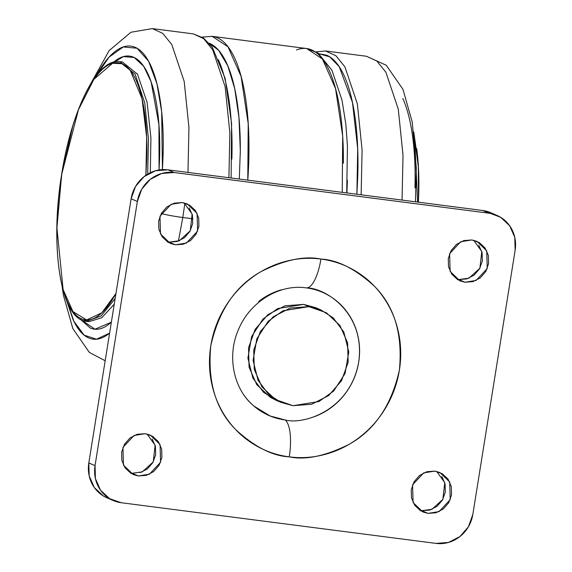 <?xml version="1.0" encoding="UTF-8"?>
<svg xmlns="http://www.w3.org/2000/svg" width="572" height="572" viewBox="0 0 572 572"><rect width="100%" height="100%" fill="white"/><g stroke="black" fill="none" stroke-linecap="round" stroke-linejoin="round"><path stroke-width="0.86" d="M239.296 179.05L240.319 150.722L238.96 117.446L234.713 88.646L227.792 65.844L218.575 50.257L209.245 43.279A161.147 52.445 97.4 0 1 240.297 153.696M202.145 37.116L212.162 36.329L227.985 46.811L241.098 76.441L248.219 123.716L247.79 180.151A167.861 54.633 -82.6 0 0 213.242 36.501M296.489 49.993A167.861 54.633 97.4 0 1 307.686 48.706A167.861 54.633 97.4 0 1 343.386 163.213M342.242 192.349L342.664 135.914L335.549 88.639L322.436 59.016L306.613 48.527L318.118 53.139L331.932 70.249L341.97 100.014L345.788 123.838L347.44 145.946L346.711 192.928M306.32 287.88A33.569 10.925 -82.6 0 0 320.935 259.059C304.754 255.627 284.842 259.781 261.19 271.536C235.557 285.75 218.761 310.496 210.803 345.781C207.364 381.638 215.715 409.638 235.85 429.765C254.847 447.032 272.651 456.063 289.253 456.856C301.759 458.472 314.185 457.514 326.54 453.989C338.896 450.464 350.236 444.637 360.567 436.5C370.892 428.371 379.415 418.561 386.143 407.057C392.871 395.559 397.283 383.254 399.385 370.141C401.48 357.028 401.108 344.101 398.269 331.367C395.424 318.633 390.326 307.057 382.968 296.639C375.611 286.229 366.559 277.763 355.813 271.25C345.066 264.743 333.44 260.675 320.935 259.059C308.43 257.443 296.003 258.401 283.648 261.926C271.292 265.458 259.945 271.285 249.621 279.415C239.296 287.544 230.766 297.361 224.045 308.859C217.317 320.356 212.906 332.661 210.803 345.781C208.701 358.894 209.073 371.814 211.919 384.548C214.765 397.29 219.862 408.858 227.22 419.276C234.577 429.694 243.629 438.159 254.376 444.666C265.122 451.179 276.748 455.24 289.253 456.856A33.569 10.925 -82.6 0 0 285.163 419.962L270.191 416.016L253.904 406.056C233.948 389.718 226.426 356.799 238.467 329.608C249.814 301.816 279.207 284.348 304.998 287.723L306.32 287.88C325.161 287.602 365.68 313.063 358.708 362.055C350.021 410.825 303.16 424.996 285.163 419.962A33.569 10.925 97.4 0 1 289.253 456.856C305.427 460.296 325.346 456.134 348.991 444.387C374.631 430.165 391.427 405.419 399.385 370.141C402.817 334.277 394.473 306.277 374.338 286.15C355.334 268.89 337.537 259.86 320.935 259.059A33.569 10.925 97.4 0 1 306.32 287.88C314.671 288.96 322.436 291.67 329.608 296.017C336.786 300.364 342.835 306.02 347.747 312.977C352.659 319.934 356.063 327.663 357.965 336.164C359.859 344.666 360.11 353.296 358.708 362.055C357.307 370.813 354.354 379.029 349.864 386.708C345.374 394.387 339.682 400.943 332.782 406.37C325.89 411.804 318.318 415.694 310.067 418.046M478.828 245.302L482.103 252.724L482.339 261.004L479.508 268.897L474.045 275.189L466.773 278.921L458.801 279.536L465.036 282.225L459.909 280.823L450.128 271.393L449.599 253.682L460.739 241.734L471.807 239.961L476.941 241.37L486.722 250.793L487.244 268.504L476.111 280.452L465.036 282.225L458.801 279.536L468.968 278.164L479.894 268.211L481.796 251.508L473.702 240.304M441.806 476.447L445.073 483.869L445.316 492.156L442.485 500.042L437.022 506.334L429.751 510.074L421.778 510.682L428.013 513.377L422.88 511.969L413.098 502.545L412.576 484.827L423.716 472.88L434.784 471.106L439.918 472.515L449.699 481.939L450.221 499.656L439.082 511.604L428.013 513.377L421.778 510.682L431.946 509.309L442.871 499.356L444.766 482.661L436.679 471.45M132.146 473.266L138.381 475.954L133.247 474.553L123.466 465.122L122.937 447.411L134.077 435.464L145.145 433.69L150.279 435.099L160.06 444.523L160.589 462.233L149.449 474.181L138.381 475.954L132.146 473.266L142.306 471.886L153.232 461.94L155.134 445.238L147.04 434.034M167.274 241.777L175.404 244.809L170.27 243.4L160.489 233.977L159.967 216.266L171.1 204.318L182.175 202.545L187.301 203.954L197.083 213.377L197.612 231.088L186.472 243.036L175.404 244.809L169.169 242.12L179.336 240.74L190.254 230.795L192.156 214.092L184.062 202.888M472.829 514.45A33.569 31.61 -66.6 0 1 436.057 543.4L121.235 502.731A33.569 31.61 -66.6 0 1 112.77 500.328A33.569 31.61 -66.6 0 1 95.045 465.644L137.359 201.473A33.569 31.61 -66.6 0 1 174.124 172.515L488.953 213.192A33.569 31.61 -66.6 0 1 497.418 215.587A33.569 31.61 -66.6 0 1 515.143 250.279L472.829 514.45L468.411 526.776L459.867 536.607L448.512 542.442L436.057 543.4L121.235 502.731L109.588 498.655L100.522 490.183L95.417 478.585L95.045 465.644L88.81 462.948L95.045 465.644L137.359 201.473L131.124 198.777L137.359 201.473L141.777 189.146L150.314 179.315L161.676 173.473L174.124 172.515L167.896 169.827L174.124 172.515L488.953 213.192L482.718 210.496L500.593 217.26L509.659 225.74L514.771 237.33L515.143 250.279L472.829 514.45M491.184 212.898A33.569 31.61 113.4 0 0 482.718 210.496L167.896 169.827A33.569 31.61 113.4 0 0 131.124 198.777L88.81 462.948A33.569 31.61 113.4 0 0 106.535 497.64M107.515 498.062L103.36 495.967L94.287 487.487L89.182 475.897L88.81 462.948L131.124 198.777L135.543 186.451L144.087 176.619L155.441 170.785L167.896 169.827L482.718 210.496L491.198 212.898M140.111 472.651L147.383 468.918L152.846 462.626L155.677 454.733L155.441 446.453L152.173 439.031M169.169 242.12L177.134 241.506L184.406 237.766L189.875 231.474L192.7 223.588L192.464 215.301L189.196 207.879M471.807 239.961L463.842 240.576L456.57 244.308L451.101 250.6L448.276 258.494L448.512 266.781L451.78 274.195L457.586 279.622L465.036 282.225L473.008 281.617L480.28 277.878L485.742 271.586L488.574 263.699L488.331 255.412L485.063 247.991L479.264 242.564L471.807 239.961M434.784 471.106L426.819 471.721L419.548 475.461L414.078 481.753L411.254 489.639L411.49 497.926L414.757 505.348L420.563 510.767L428.013 513.377L435.986 512.762L443.25 509.023L448.72 502.731L451.551 494.844L451.308 486.558L448.04 479.136L442.235 473.716L434.784 471.106M145.145 433.69L137.18 434.305L129.908 438.038L124.446 444.33L121.614 452.223L121.85 460.503L125.125 467.925L130.924 473.351L138.381 475.954L146.346 475.346L153.618 471.607L159.08 465.315L161.912 457.428L161.676 449.142L158.401 441.72L152.602 436.293L145.145 433.69M182.175 202.545L174.203 203.153L166.931 206.892L161.468 213.184L158.637 221.071L158.873 229.358L162.148 236.779L167.946 242.206L175.404 244.809L183.369 244.201L190.64 240.462L196.103 234.17L198.934 226.283L198.698 217.996L195.431 210.575L189.625 205.148L182.175 202.545M285.163 419.962C276.812 418.883 269.055 416.173 261.876 411.826C254.697 407.478 248.656 401.823 243.736 394.866M258.701 301.473C265.594 296.039 273.166 292.149 281.417 289.797M182.79 217.503L178.428 241.091L182.79 217.503A20.142 1.766 -170.9 0 1 161.268 213.528A20.142 1.766 9.1 0 0 182.79 217.503L184.842 203.432L182.79 217.503L192.95 218.819L182.79 217.503M66.895 301.322L72.959 319.312C77.377 329.107 82.618 335.306 88.681 337.923C94.745 340.547 101.165 339.375 107.944 334.42L109.602 333.14L96.475 339.196L84.148 335.163L73.902 321.321L66.552 299.864M150.322 172.723L150.929 137.931L147.126 102.431L137.444 74.145L122.429 61.969L137.444 74.145L147.126 102.431L150.929 137.931L150.322 172.723M112.241 63.37L123.395 56.607L134.191 57.5L143.672 66.259L151.115 81.789L158.945 124.767L159.066 169.97M115.144 298.527L101.13 315.966L86.358 321.342L101.13 315.966L115.144 298.527M82.382 319.155L87.63 321.45M61.783 173.938L57.014 224.11C56.549 240.605 57.236 255.641 59.08 269.219C60.932 282.79 63.792 293.872 67.668 302.466C71.543 311.054 76.14 316.495 81.46 318.797C86.78 321.092 92.414 320.063 98.363 315.715C104.311 311.368 110.124 304.032 115.801 293.708L101.837 312.812L86.601 319.955L72.916 311.568L63.099 289.489L56.928 227.971L61.704 173.967C49.628 246.625 60.503 319.562 86.358 321.342L88.882 321.671L101.737 317.76L114.228 304.247L101.737 317.76L88.882 321.671L87.809 321.457M61.776 174.017L72.637 126.555C77.177 111.819 82.282 99.285 87.952 88.96C93.629 78.629 99.442 71.293 105.391 66.945C111.34 62.598 116.974 61.576 122.294 63.871C127.613 66.166 132.211 71.614 136.086 80.202C139.961 88.789 142.828 99.871 144.673 113.449C146.518 127.027 147.204 142.056 146.739 158.551L145.889 175.289L146.661 137.28L142.028 98.656L130.209 70.292L121.886 63.699L112.605 63.285L93.88 79.358L78.478 109.638L61.776 174.017M147.683 174.145L148.463 139.046L144.78 103.003L135.092 74.11L119.913 61.647L135.092 74.11L144.78 103.003L148.463 139.046L147.683 174.145M80.402 319.29L90.269 328.021C95.917 330.459 101.902 329.372 108.215 324.753L111.354 322.186L94.988 329.215L80.438 319.312M96.053 75.997L96.082 75.94C102.552 64.164 109.173 55.806 115.959 50.851C122.737 45.896 129.165 44.723 135.221 47.34C141.284 49.957 146.525 56.163 150.944 65.952C155.369 75.747 158.63 88.381 160.732 103.854C162.834 119.326 163.621 136.465 163.091 155.269L162.441 169.612L161.676 111.79L156.957 83.798L148.627 61.29L136.994 48.227L123.237 46.961L109.066 57.136L96.053 75.997M159.073 169.97L159.602 157.815C160.103 140.297 159.366 124.324 157.407 109.91C155.448 95.488 152.409 83.719 148.291 74.589C144.173 65.465 139.282 59.688 133.633 57.25C127.985 54.812 122 55.899 115.687 60.518L113.656 62.112M187.981 172.422L188.939 127.499L184.191 81.417L171.772 44.509L162.748 33.362L152.345 28.6L162.748 33.362L171.772 44.509L184.191 81.417L188.939 127.499L187.981 172.422M228.907 177.706L229.865 132.783L225.118 86.701L212.698 49.8L203.675 38.653L193.272 33.884L203.675 38.653L212.698 49.8L225.118 86.701L229.865 132.783L228.907 177.706M231.867 159.159C232.461 138.217 231.581 119.133 229.243 101.902C226.898 84.663 223.266 70.599 218.34 59.695M308.873 306.635L320.899 309.931L333.19 317.839L343.822 332.025L348.784 351.973L345.052 373.537L333.676 391.048L318.947 401.537L293.007 405.698L280.974 402.395L268.683 394.494L258.051 380.308L253.089 360.36L256.821 338.796L268.197 321.278L282.925 310.789L308.873 306.635L303.675 304.39L308.873 306.635L290.197 308.072L273.159 316.824L260.346 331.574L253.711 350.064L254.275 369.483L261.933 386.872L275.532 399.592L293.007 405.698L311.676 404.261L328.721 395.502L341.527 380.759L348.162 362.269L347.604 342.85L339.94 325.454L326.34 312.741L308.873 306.635M320.106 309.588L315.701 307.693L303.675 304.39L277.727 308.551L262.998 319.033L251.63 336.55L247.898 358.115L252.86 378.063L263.492 392.249L275.783 400.157L280.287 402.102M276.569 400.493L270.341 397.347L256.742 384.634L249.077 367.238L248.52 347.819L255.148 329.329L267.961 314.586L284.999 305.827L303.675 304.39L316.395 307.986M361.132 194.787L362.09 149.871L357.343 103.782L344.923 66.881L335.9 55.734L325.497 50.972L335.9 55.734L344.923 66.881L357.343 103.782L362.09 149.871L361.132 194.787M318.969 53.761L329.744 56.828L339.217 66.681L352.481 102.445L357.707 148.749L356.878 194.244L357.8 175.425C358.387 154.49 357.514 135.4 355.169 118.168C352.824 100.937 349.192 86.865 344.272 75.962C339.346 65.058 333.512 58.151 326.762 55.234L318.94 53.739M402.059 200.078L403.017 155.155L398.269 109.073L385.85 72.165L376.826 61.018L366.423 56.256L376.826 61.018L385.85 72.165L398.269 109.073L403.017 155.155L402.059 200.078M417.596 202.088L414.743 140.412L417.596 202.088M416.681 148.591C418.525 162.162 419.212 177.198 418.747 193.693L418.411 202.188L418.454 167.682L413.949 133.426M414.95 187.809C415.479 169.005 414.693 151.866 412.591 136.393C410.489 120.914 407.221 108.287 402.802 98.491M346.932 192.957L347.411 180.137L346.925 192.957M212.162 36.329L306.613 48.527M496.968 215.387L490.733 212.698M113.22 500.529L106.985 497.84M62.012 285.893L63.463 295.381L72.83 328.55L89.289 352.366L105.176 360.76M61.704 173.967C71.765 109.645 97.326 57.815 119.913 61.647L122.429 61.969M87.352 89.747L109.173 50.586L130.931 32.239L152.345 28.6L193.272 33.884L203.56 38.059L212.298 47.204L225.132 78.307L231.588 123.595L231.138 177.999M415.458 201.809L416.309 167.989L412.255 122.186L402.967 89.339L386.236 65.237L366.423 56.256L325.497 50.972L316.101 51.837M413.749 131.91L418.325 164L418.482 202.202"/></g></svg>
